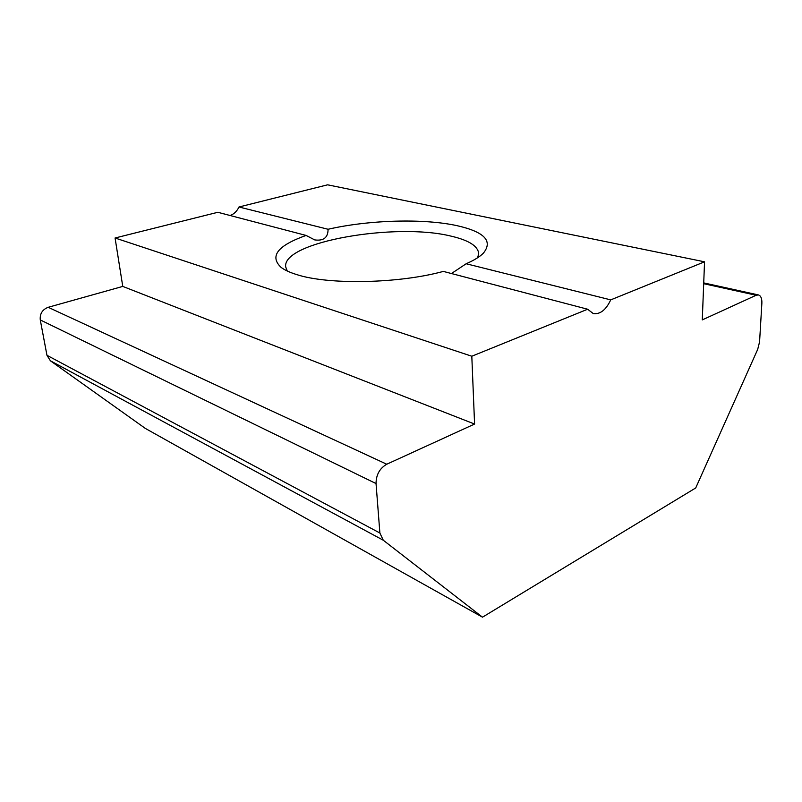 <?xml version="1.0" encoding="UTF-8"?>
<svg xmlns="http://www.w3.org/2000/svg" width="802" height="802" viewBox="0 0 802 802"><rect width="100%" height="100%" fill="white"/><g stroke="black" fill="none" stroke-linecap="round" stroke-linejoin="round"><path stroke-width="1.2" d="M703.725 282.905L758.431 294.935C760.867 295.738 762.02 298.484 761.87 303.166L759.574 341.863L757.7 349.371L695.715 487.957L482.493 617.179L145.352 428.428L50.406 360.8L46.967 355.316L40.27 319.928C39.739 313.772 42.376 309.562 48.19 307.296L122.766 286.414L115.067 237.993L471.807 356.228L587.655 309.231L443.326 271.407C398.684 283.677 328.068 284.971 296.64 274.565C289.873 272.469 284.7 270.084 281.111 267.407C269.282 256.249 277.592 245.592 306.073 235.427L314.725 239.908C323.627 241.101 328.078 237.542 328.068 229.262C368.689 219.928 423.466 218.264 457.14 225.693C484.518 231.908 493.24 241.101 483.285 253.272C479.656 256.871 473.942 260.369 466.152 263.758L451.446 273.532M477.701 257.703L478.694 253.392C477.771 245.933 468.609 240.199 451.215 236.179C396.068 222.254 282.063 241.783 285.682 266.886L287.266 271.016M328.068 229.262L238.976 206.996C236.981 211.247 234.024 214.094 230.124 215.517M306.073 235.427L217.813 212.289L115.067 237.993M238.976 206.996L327.607 184.821L704.547 261.813L702.281 319.898L756.146 295.256L703.695 283.687M482.493 617.179L383.276 540.227L50.406 360.8M46.967 355.316L379.887 533.019L376.038 483.556L40.27 319.928M48.19 307.296L386.754 464.228L474.583 424.047L471.807 356.228M122.766 286.414L474.583 424.047M704.547 261.813L610.723 299.878L466.152 263.758M758.431 294.935L756.146 295.256M610.723 299.878C605.961 309.983 600.137 314.544 593.229 313.562L587.655 309.231M386.754 464.228C379.687 468.338 376.108 474.784 376.038 483.556M379.887 533.019L383.276 540.227"/></g></svg>
